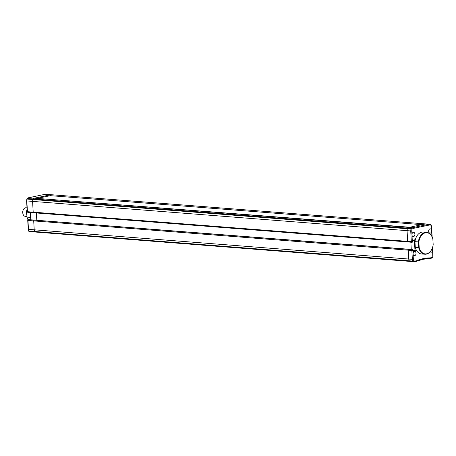 <?xml version="1.0" encoding="UTF-8"?>
<svg xmlns="http://www.w3.org/2000/svg" width="456" height="456" viewBox="0 0 456 456"><rect width="100%" height="100%" fill="white"/><g stroke="black" fill="none" stroke-linecap="round" stroke-linejoin="round"><path stroke-width="0.68" d="M28.95 219.598L28.414 219.684A0.718 0.49 94.5 0 0 27.964 220.499L28.471 229.362L28.922 231.135A0.718 0.49 94.5 0 0 29.298 231.562L35.044 232.013A0.718 0.49 -85.5 0 1 34.667 231.585L34.217 229.813L33.71 220.943A0.718 0.49 -85.5 0 1 34.154 220.134L34.696 220.048M28.471 229.362L408.701 259.031L409.146 260.803A0.718 0.49 94.5 0 0 409.522 261.231L35.044 232.013A0.718 0.49 -85.5 0 1 34.667 231.585L34.217 229.813L33.71 220.943A0.718 0.49 -85.5 0 1 34.154 220.134L408.639 249.352A0.718 0.49 94.5 0 0 408.188 250.162L408.701 259.031L412.355 259.316L411.842 250.447L408.188 250.162L409.146 260.803A0.718 0.49 94.5 0 0 409.522 261.231L413.182 261.516A0.718 0.49 -85.5 0 1 412.805 261.089L28.688 231.027A0.718 0.718 0 0 0 29.264 231.562L30.529 231.779M36.793 220.202L36.377 212.975L36.793 220.202M408.023 241.959L33.733 212.752A0.718 0.49 -85.5 0 1 33.203 212.148L32.581 201.432L32.815 199.523A0.718 0.49 -85.5 0 1 33.134 198.947L34.382 198.189L51.072 194.701L425.556 223.924L408.861 227.407L407.618 228.165A0.718 0.49 94.5 0 0 407.299 228.741L407.065 230.656L407.681 241.366A0.718 0.49 94.5 0 0 408.211 241.976A0.718 0.49 94.5 0 1 407.681 241.366L407.065 230.656L407.299 228.741L32.815 199.523A0.718 0.49 -85.5 0 1 33.134 198.947L34.382 198.189L412.52 227.692L429.21 224.209L51.072 194.701L45.332 194.256L28.637 197.739L409.722 227.225L407.618 228.165A0.718 0.49 94.5 0 0 407.299 228.741L410.953 229.026A0.718 0.49 -85.5 0 1 411.272 228.45L27.388 198.497A0.718 0.49 94.5 0 0 27.075 199.072L32.815 199.523L32.581 201.432L33.203 212.148L411.335 241.651L410.719 230.941L26.813 200.936L27.457 211.698L33.203 212.148A0.718 0.49 -85.5 0 0 33.636 212.758L411.774 242.267A0.718 0.49 -85.5 0 1 411.335 241.651L412.549 241.549L411.973 242.25A0.718 0.513 78.2 0 1 411.871 242.261A0.718 0.49 -85.5 0 1 411.774 242.267A0.718 0.718 0 0 0 411.973 242.25A0.718 0.513 78.2 0 0 412.349 241.589L411.956 234.777A2.155 1.471 94.5 0 0 413.261 236.618A2.155 1.471 94.5 0 0 413.552 236.601A2.155 1.471 94.5 0 0 414.909 234.373A2.155 1.471 94.5 0 0 413.598 232.326A2.155 1.471 94.5 0 0 413.307 232.343A2.155 1.471 94.5 0 0 411.956 234.777L411.739 230.97L410.719 230.941L410.953 229.026L411.962 229.151L411.739 230.97M45.121 194.296L28.534 197.744L27.183 198.542A0.718 0.718 0 0 0 26.847 199.067L26.836 200.988M28.221 198.394L28.637 197.739L27.388 198.497A0.718 0.467 58.6 0 0 27.183 198.542M409.174 249.267L28.625 219.638M26.625 211.322L26.972 217.113L26.625 211.322A10.625 7.267 -85.5 0 1 27.081 209.122A10.984 7.513 94.5 0 0 26.642 211.345L27.212 211.39M28.021 219.82A10.984 7.513 94.5 0 1 26.972 217.113L30.37 217.381L30.085 212.485M30.763 218.641A10.984 7.513 -85.5 0 1 30.37 217.381M26.83 214.822A4.309 2.947 -85.5 0 1 26.756 210.518M22.811 213.283A3.95 2.702 -85.5 0 1 22.8 213.22A3.95 2.702 -85.5 0 1 23.017 210.472A3.95 2.702 -85.5 0 1 23.034 210.415M27.012 207.85L26.026 207.771A4.309 2.947 94.5 0 0 25.445 207.811A4.309 2.947 94.5 0 0 23.056 210.353A4.309 2.947 94.5 0 0 22.823 213.351A4.309 2.947 94.5 0 0 25.354 216.361L26.927 216.48M414.652 255.685A2.155 1.471 94.5 0 0 416.009 253.462A2.155 1.471 94.5 0 0 414.698 251.41A2.155 1.471 94.5 0 0 414.407 251.427A2.155 1.471 94.5 0 0 413.056 253.867A2.155 1.471 94.5 0 0 414.361 255.702A2.155 1.471 94.5 0 0 414.652 255.685M430.213 251.729A2.155 1.471 94.5 0 0 431.057 252.219A2.155 1.471 94.5 0 0 431.347 252.202A2.155 1.471 94.5 0 0 432.698 249.763A2.155 1.471 94.5 0 0 432.214 248.389M431.929 236.442L431.598 230.679A2.155 1.471 94.5 0 0 430.293 228.838A2.155 1.471 94.5 0 0 430.002 228.861A2.155 1.471 94.5 0 0 428.646 231.084A2.155 1.471 94.5 0 0 429.957 233.136A2.155 1.471 94.5 0 0 430.247 233.119A2.155 1.471 94.5 0 0 431.598 230.679L430.948 225.19L429.712 224.973L429.21 224.209L430.549 224.437A0.718 0.524 99.9 0 1 430.948 225.19L431.125 224.973A0.718 0.718 0 0 0 430.549 224.437A0.718 0.524 99.9 0 0 430.515 224.437L429.284 224.221M429.786 258.558L422.894 259.287L416.009 261.442L416.351 260.786A72.515 49.59 -85.5 0 1 423.271 258.626A72.515 49.59 -85.5 0 1 430.27 257.879L429.86 258.552L432.63 257.458A0.718 0.467 -121.4 0 0 432.778 256.882L432.562 247.426M415.923 249.255L416.026 251.017L414.971 250.372L413.244 250.236M410.862 242.193L411.278 249.426L410.862 242.193M416.026 251.017L413.13 251.621L412.857 250.39L413.364 259.162L413.791 260.849L415.028 261.066L414.481 261.744L29.298 231.562A0.718 0.524 99.9 0 1 29.264 231.562M413.147 228.427L412.52 227.692L411.272 228.45A0.718 0.467 -121.4 0 1 411.962 229.151L413.147 228.427L429.712 224.973M412.48 240.836L412.537 241.76M415.37 239.668L414.515 240.432L412.703 240.808M413.13 251.621L413.056 250.771M34.645 220.037L28.306 219.689A0.718 0.513 -101.8 0 1 28.414 219.684L412.292 249.637A0.718 0.513 -101.8 0 1 412.857 250.39L411.842 250.447A0.718 0.49 -85.5 0 1 412.292 249.637L412.737 249.546L413.056 250.344L413.005 249.848M432.727 246.878L432.966 256.933L431.593 257.606L431.279 258.256M413.364 259.162L412.355 259.316L412.805 261.089L413.791 260.849A0.718 0.524 99.9 0 1 413.182 261.516L416.009 261.442M418.864 241.925A10.625 7.267 -85.5 0 1 425.419 232.805A10.625 7.267 -85.5 0 1 432.858 239.007L433.183 244.678A10.625 7.267 -85.5 0 1 432.527 247.528A10.625 7.267 -85.5 0 1 425.613 253.912A10.625 7.267 -85.5 0 1 419.195 247.597L418.864 241.925L414.96 241.646A10.984 7.513 -85.5 0 1 421.743 232.161A10.984 7.513 -85.5 0 1 423.225 232.064L426.616 232.332A10.984 7.513 94.5 0 0 425.14 232.429A10.984 7.513 94.5 0 0 418.357 241.908L418.688 247.676L415.296 247.414L414.96 241.646M432.858 239.007L432.841 238.887A10.984 7.513 94.5 0 0 426.616 232.332M419.195 247.597L418.688 247.676A10.984 7.513 94.5 0 0 424.912 254.231L421.515 253.969A10.984 7.513 -85.5 0 1 415.296 247.414M424.912 254.231A10.984 7.513 94.5 0 0 432.487 247.648A10.984 7.513 94.5 0 0 432.505 247.591M28.306 219.689A0.718 0.718 0 0 0 27.736 220.436L408.188 250.162A0.718 0.49 94.5 0 1 408.639 249.352L412.919 249.62M421.988 224.665L50.263 195.664L37.996 198.223M50.263 195.664L50.217 194.883M33.733 212.752A0.718 0.49 -85.5 0 1 33.636 212.758L27.89 212.314A0.718 0.49 94.5 0 0 27.987 212.308L33.539 212.741M30.632 212.524L31.048 219.758M27.457 211.698A0.718 0.49 94.5 0 0 27.89 212.314A0.718 0.718 0 0 1 27.229 211.635L27.457 211.698M429.757 258.558A71.797 49.094 94.5 0 0 422.991 259.253M411.677 242.244L408.211 241.976M413.273 250.726L414.971 250.372L414.396 240.454M412.475 240.272L415.342 239.674M415.028 261.066L416.351 260.786M430.27 257.879L431.593 257.606M432.425 257.503A0.718 0.467 -121.4 0 0 432.63 257.458A0.718 0.718 0 0 0 432.966 256.933M26.847 199.067L26.613 200.953L27.229 211.635M30.409 212.507L30.826 219.741M27.736 220.436L28.243 229.277L28.688 231.027M413.296 251.051L412.783 249.54L409.129 249.255M431.125 224.973L431.564 226.717L432.157 236.915M412.412 242.159L412.697 240.682M413.159 252.88L413.068 254.009M412.059 233.797L411.967 234.925M428.748 230.314L428.663 231.443"/></g></svg>
